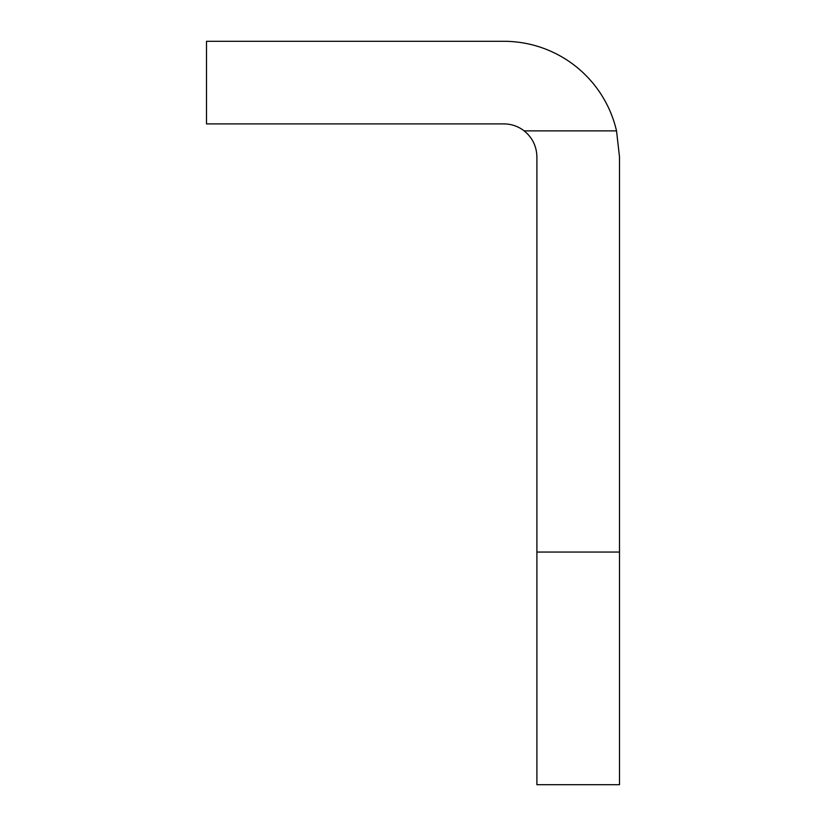 <?xml version="1.0" encoding="UTF-8"?>
<svg xmlns="http://www.w3.org/2000/svg" width="826" height="826" viewBox="0 0 826 826"><rect width="100%" height="100%" fill="white"/><g stroke="black" fill="none" stroke-linecap="round" stroke-linejoin="round"><path stroke-width="1.24" d="M524.18 130.89C532.409 137.622 536.642 146.305 536.9 156.94L536.9 784.7L619.5 784.7L619.5 156.94L616.526 130.89A115.64 115.64 0 0 0 503.86 41.3L206.5 41.3L206.5 123.9L503.86 123.9A33.04 33.04 0 0 1 524.18 130.89L616.526 130.89M536.9 552.047L619.5 552.047"/></g></svg>
